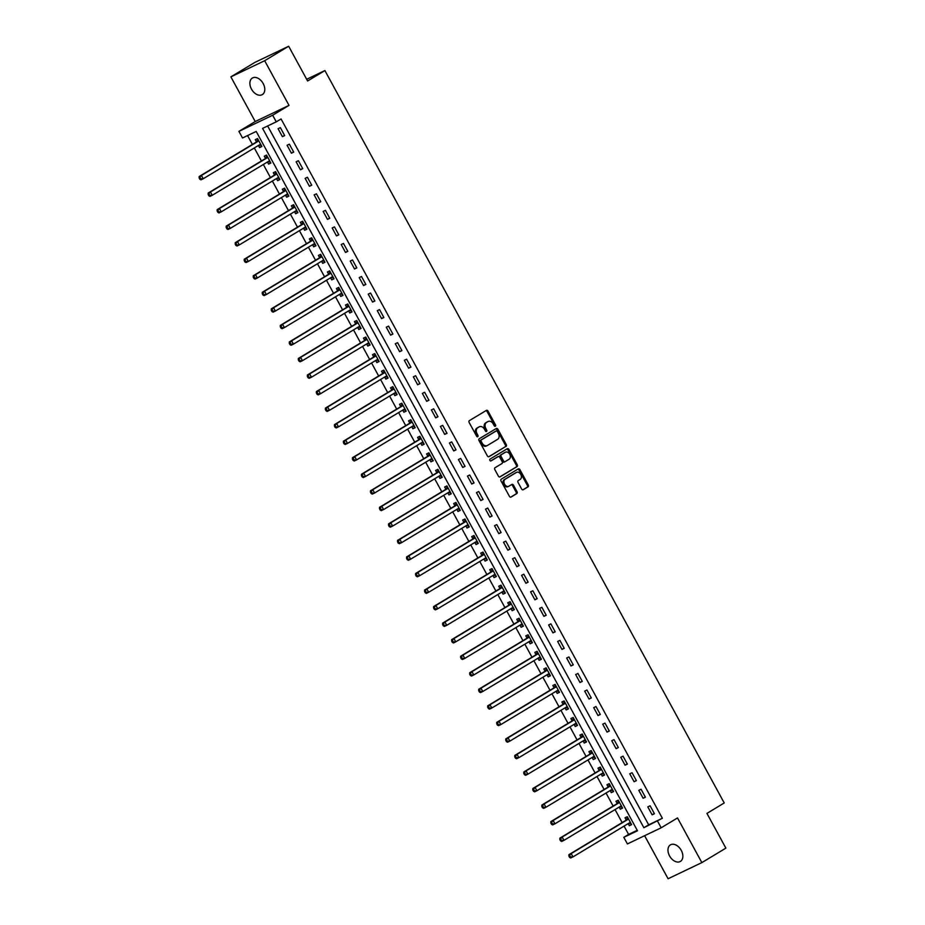 <?xml version="1.0" encoding="UTF-8"?>
<svg xmlns="http://www.w3.org/2000/svg" width="925" height="925" viewBox="0 0 925 925"><rect width="100%" height="100%" fill="white"/><g stroke="black" fill="none" stroke-linecap="round" stroke-linejoin="round"><path stroke-width="1.39" d="M495.372 426.228A1.041 0.775 64.4 0 0 495.534 424.922L488.018 411.128A1.48 1.098 64.4 0 0 486.365 410.399L469.391 420.621A1.48 1.098 64.4 0 0 469.148 422.494L476.676 436.288A1.041 0.775 64.4 0 0 477.994 435.502L477.022 433.709A4.741 3.515 64.4 0 1 477.774 427.732L479.185 426.887A4.741 3.515 64.4 0 1 479.404 426.76A4.741 3.515 64.4 0 1 484.469 429.223L485.452 431.004A1.041 0.775 64.4 0 0 486.77 430.206L485.798 428.425A4.741 3.515 64.4 0 1 486.55 422.447L487.961 421.603A4.741 3.515 64.4 0 1 488.18 421.476A4.741 3.515 64.4 0 1 493.245 423.939L494.216 425.72A1.041 0.775 64.4 0 0 495.372 426.228M494.759 426.252A1.041 0.775 64.4 0 0 494.621 425.361L487.105 411.567A1.48 1.098 64.4 0 0 485.833 410.712M477.219 436.82A1.041 0.775 64.4 0 0 477.08 435.929L476.109 434.149L477.022 433.709M485.983 431.536A1.041 0.775 64.4 0 0 485.856 430.645L484.885 428.865L485.798 428.425M681.251 850.353A9.655 6.452 -121.1 0 0 670.428 844.872A9.655 6.452 -121.1 0 0 669.573 855.937A9.655 6.452 -121.1 0 0 680.395 861.418A9.655 6.452 -121.1 0 0 681.251 850.353M263.174 83.539A9.655 6.452 -121.1 0 0 252.34 78.058A9.655 6.452 -121.1 0 0 251.484 89.124A9.655 6.452 -121.1 0 0 262.307 94.604A9.655 6.452 -121.1 0 0 263.174 83.539M521.619 488.967A1.48 1.098 64.4 0 0 523.273 489.707L528.036 486.828A1.48 1.098 64.4 0 0 528.268 484.966L519.919 469.634A1.48 1.098 64.4 0 0 518.266 468.906L501.292 479.138A1.48 1.098 64.4 0 0 501.049 481.012L509.409 496.332A1.48 1.098 64.4 0 0 511.062 497.06L516.809 493.592A1.48 1.098 64.4 0 0 517.052 491.73L513.467 485.174A1.48 1.098 64.4 0 0 511.826 484.434L508.97 486.157A3.966 2.937 64.4 0 1 508.785 486.261A3.966 2.937 64.4 0 1 504.483 484.076A3.966 2.937 64.4 0 1 505.177 479.208L516.358 472.478A3.966 2.937 64.4 0 1 516.543 472.374A3.966 2.937 64.4 0 1 520.844 474.548A3.966 2.937 64.4 0 1 520.151 479.428L518.278 480.549A1.48 1.098 64.4 0 0 518.046 482.411L521.619 488.967M657.559 821.169L661.167 827.794L627.404 843.935L623.797 837.322L637.487 830.777L256.19 131.442L242.512 137.987L238.904 131.373L272.667 115.232L276.274 121.846L262.584 128.39L643.869 827.713L662.369 818.278L281.073 118.955L276.274 121.846M288.669 46.25L264.654 60.726L230.88 76.868L254.907 62.391L288.669 46.25L307.609 80.984L324.906 70.566L724.229 802.969L706.931 813.399L725.871 848.132L701.855 862.609L677.505 817.943L661.167 827.794M230.88 76.868L255.231 121.533L289.005 105.381L264.654 60.726M289.005 105.381L272.667 115.232M506.01 446.44A1.48 1.098 64.4 0 0 506.252 444.567L497.893 429.246A1.48 1.098 64.4 0 0 496.239 428.518L479.266 438.739A1.48 1.098 64.4 0 0 479.034 440.612L487.382 455.933A1.48 1.098 64.4 0 0 489.036 456.672L505.096 446.879A1.48 1.098 64.4 0 0 505.339 445.006L496.979 429.686A1.48 1.098 64.4 0 0 495.708 428.83M508.9 449.446L517.26 464.766A1.48 1.098 64.4 0 1 517.029 466.639L500.043 476.861A1.48 1.098 64.4 0 1 498.402 476.132L494.817 469.576A1.48 1.098 64.4 0 1 495.06 467.703L501.94 463.564A1.48 1.098 64.4 0 0 502.171 461.691L499.801 457.343A1.48 1.098 64.4 0 0 498.147 456.615L490.99 460.928A1.041 0.775 64.4 0 1 489.996 459.112L507.258 448.706A1.48 1.098 64.4 0 1 508.9 449.446L507.987 449.874L516.347 465.206L517.26 464.766M644.609 835.703L668.081 878.75L701.855 862.609M267.649 125.973L648.679 824.822L662.369 818.278M278.067 128.725L282.403 136.669L284.68 135.582L280.356 127.638L278.067 128.725M287.085 145.271L291.421 153.215L293.699 152.116L289.363 144.184L287.085 145.271M296.104 161.806L300.428 169.749L302.718 168.662L298.382 160.719L296.104 161.806M305.123 178.352L309.447 186.295L311.737 185.197L307.401 177.265L305.123 178.352M314.142 194.886L318.466 202.829L320.755 201.742L316.419 193.799L314.142 194.886M323.16 211.432L327.485 219.375L329.774 218.277L325.438 210.345L323.16 211.432M332.179 227.966L336.503 235.91L338.793 234.823L334.457 226.879L332.179 227.966M341.198 244.512L345.522 252.456L347.8 251.357L343.476 243.425L341.198 244.512M350.217 261.058L354.541 268.99L356.819 267.903L352.494 259.96L350.217 261.058M359.235 277.593L363.56 285.536L365.837 284.438L361.513 276.506L359.235 277.593M368.254 294.138L372.578 302.07L374.856 300.983L370.532 293.04L368.254 294.138M377.273 310.673L381.597 318.616L383.875 317.518L379.551 309.586L377.273 310.673M386.292 327.219L390.616 335.151L392.894 334.064L388.569 326.12L386.292 327.219M395.299 343.753L399.635 351.697L401.913 350.598L397.588 342.666L395.299 343.753M404.317 360.299L408.653 368.231L410.931 367.144L406.607 359.201L404.317 360.299M413.336 376.833L417.672 384.777L419.95 383.678L415.626 375.747L413.336 376.833M422.355 393.379L426.691 401.311L428.969 400.224L424.644 392.281L422.355 393.379M431.374 409.914L435.71 417.857L437.988 416.77L433.663 408.827L431.374 409.914M440.392 426.46L444.728 434.392L447.006 433.305L442.682 425.361L440.392 426.46M449.411 442.994L453.747 450.938L456.025 449.851L451.689 441.907L449.411 442.994M458.43 459.54L462.754 467.472L465.044 466.385L460.708 458.442L458.43 459.54M467.449 476.074L471.773 484.018L474.062 482.931L469.727 474.988L467.449 476.074M476.467 492.62L480.792 500.552L483.081 499.465L478.745 491.522L476.467 492.62M485.486 509.155L489.811 517.098L492.1 516.011L487.764 508.068L485.486 509.155M494.505 525.701L498.829 533.644L501.119 532.546L496.783 524.602L494.505 525.701M503.524 542.235L507.848 550.178L510.137 549.092L505.802 541.148L503.524 542.235M512.543 558.781L516.867 566.724L519.145 565.626L514.82 557.694L512.543 558.781M521.561 575.315L525.886 583.259L528.163 582.172L523.839 574.228L521.561 575.315M530.58 591.861L534.904 599.805L537.182 598.706L532.858 590.774L530.58 591.861M539.599 608.396L543.923 616.339L546.201 615.252L541.877 607.309L539.599 608.396M548.618 624.942L552.942 632.885L555.22 631.787L550.895 623.855L548.618 624.942M557.625 641.476L561.961 649.419L564.238 648.332L559.914 640.389L557.625 641.476M566.643 658.022L570.979 665.965L573.257 664.867L568.933 656.935L566.643 658.022M575.662 674.568L579.998 682.5L582.276 681.413L577.952 673.469L575.662 674.568M584.681 691.102L589.017 699.046L591.295 697.947L586.97 690.015L584.681 691.102M593.7 707.648L598.036 715.58L600.313 714.493L595.989 706.55L593.7 707.648M602.718 724.183L607.054 732.126L609.332 731.028L605.008 723.096L602.718 724.183M611.737 740.728L616.073 748.66L618.351 747.573L614.015 739.63L611.737 740.728M620.756 757.263L625.08 765.206L627.37 764.108L623.034 756.176L620.756 757.263M629.775 773.809L634.099 781.741L636.388 780.654L632.053 772.71L629.775 773.809M638.793 790.343L643.118 798.287L645.407 797.188L641.071 789.256L638.793 790.343M647.812 806.889L652.137 814.821L654.426 813.734L650.09 805.791L647.812 806.889M247.565 135.57L252.398 144.439M254.317 147.954L261.417 160.973M263.336 164.5L270.435 177.519M272.355 181.034L279.454 194.053M281.373 197.58L288.473 210.599M290.392 214.114L297.492 227.134M299.411 230.66L306.51 243.68M308.43 247.195L315.529 260.214M317.448 263.741L324.548 276.76M326.467 280.275L333.567 293.294M335.486 296.821L342.585 309.84M344.505 313.355L351.604 326.375M353.523 329.901L360.623 342.921M362.542 346.436L369.642 359.455M371.561 362.982L378.66 376.001M380.58 379.516L387.679 392.535M389.598 396.062L396.698 409.081M398.617 412.596L405.705 425.616M407.636 429.142L414.724 442.162M416.643 445.688L423.743 458.696M425.662 462.222L432.761 475.242M434.681 478.768L441.78 491.776M443.699 495.303L450.799 508.322M452.718 511.849L459.817 524.868M461.737 528.383L468.836 541.403M470.756 544.929L477.855 557.948M479.774 561.463L486.874 574.483M488.793 578.009L495.892 591.029M497.812 594.544L504.911 607.563M506.831 611.09L513.93 624.109M515.849 627.624L522.949 640.643M524.868 644.17L531.967 657.189M533.887 660.704L540.986 673.724M542.906 677.25L550.005 690.27M551.924 693.785L559.024 706.804M560.943 710.331L568.031 723.35M569.962 726.865L577.05 739.884M578.969 743.411L586.068 756.43M587.988 759.945L595.087 772.965M597.007 776.491L604.106 789.511M606.025 793.026L613.125 806.045M615.044 809.572L622.143 822.591M624.063 826.106L628.595 834.419L637.221 830.303M258.433 145.479L259.578 147.584L261.868 146.485L257.532 138.553L255.254 139.64L256.422 141.791M267.452 162.014L268.597 164.118L270.886 163.031L266.55 155.088L264.272 156.175L265.44 158.337M276.471 178.56L277.616 180.664L279.905 179.566L275.569 171.634L273.291 172.721L274.459 174.871M285.49 195.094L286.634 197.198L288.912 196.112L284.588 188.168L282.31 189.255L283.478 191.417M294.508 211.64L295.653 213.744L297.931 212.646L293.607 204.714L291.329 205.801L292.497 207.952M303.527 228.174L304.672 230.279L306.95 229.192L302.625 221.248L300.347 222.347L301.515 224.498M312.546 244.72L313.691 246.825L315.968 245.726L311.644 237.794L309.366 238.881L310.534 241.032M321.565 261.255L322.709 263.359L324.987 262.272L320.663 254.329L318.385 255.427L319.553 257.578M330.583 277.801L331.728 279.905L334.006 278.807L329.682 270.875L327.404 271.962L328.572 274.112M339.602 294.335L340.747 296.439L343.025 295.353L338.7 287.409L336.411 288.507L337.59 290.658M348.621 310.881L349.766 312.985L352.043 311.887L347.719 303.955L345.43 305.042L346.609 307.192M357.64 327.415L358.784 329.52L361.062 328.433L356.738 320.489L354.448 321.588L355.628 323.738M366.658 343.961L367.803 346.066L370.081 344.967L365.757 337.035L363.467 338.122L364.647 340.273M375.677 360.507L376.822 362.6L379.1 361.513L374.775 353.57L372.486 354.668L373.665 356.819M384.684 377.042L385.841 379.146L388.118 378.047L383.794 370.116L381.505 371.203L382.684 373.353M393.703 393.587L394.859 395.68L397.137 394.593L392.801 386.65L390.523 387.748L391.703 389.899M402.722 410.122L403.867 412.226L406.156 411.139L401.82 403.196L399.542 404.283L400.722 406.433M411.741 426.668L412.885 428.761L415.175 427.674L410.839 419.73L408.561 420.829L409.74 422.979M420.759 443.202L421.904 445.307L424.193 444.22L419.858 436.276L417.58 437.363L418.748 439.514M429.778 459.748L430.923 461.841L433.212 460.754L428.876 452.811L426.598 453.909L427.766 456.06M438.797 476.283L439.942 478.387L442.231 477.3L437.895 469.357L435.617 470.443L436.785 472.594M447.816 492.828L448.96 494.921L451.25 493.834L446.914 485.891L444.636 486.989L445.804 489.14M456.834 509.363L457.979 511.467L460.257 510.38L455.933 502.437L453.655 503.524L454.822 505.686M465.853 525.909L466.998 528.013L469.276 526.915L464.951 518.983L462.673 520.07L463.841 522.22M474.872 542.443L476.017 544.548L478.294 543.461L473.97 535.517L471.692 536.604L472.86 538.766M483.891 558.989L485.035 561.093L487.313 559.995L482.989 552.063L480.711 553.15L481.879 555.301M492.909 575.523L494.054 577.628L496.332 576.541L492.007 568.597L489.73 569.684L490.897 571.847M501.928 592.069L503.073 594.174L505.351 593.075L501.026 585.143L498.737 586.23L499.916 588.381M510.947 608.604L512.092 610.708L514.369 609.621L510.045 601.678L507.756 602.765L508.935 604.927M519.966 625.15L521.11 627.254L523.388 626.156L519.064 618.224L516.774 619.311L517.954 621.461M528.984 641.684L530.129 643.788L532.407 642.702L528.082 634.758L525.793 635.845L526.972 638.007M538.003 658.23L539.148 660.334L541.426 659.236L537.101 651.304L534.812 652.391L535.991 654.542M547.01 674.764L548.167 676.869L550.444 675.782L546.12 667.838L543.831 668.937L545.01 671.087M556.029 691.31L557.185 693.415L559.463 692.316L555.127 684.384L552.849 685.471L554.029 687.622M565.048 707.845L566.192 709.949L568.482 708.862L564.146 700.919L561.868 702.017L563.048 704.168M574.067 724.391L575.211 726.495L577.501 725.397L573.165 717.465L570.887 718.552L572.066 720.702M583.085 740.925L584.23 743.029L586.519 741.942L582.183 733.999L579.906 735.097L581.073 737.248M592.104 757.471L593.249 759.575L595.538 758.477L591.202 750.545L588.924 751.632L590.092 753.782M601.123 774.017L602.268 776.11L604.557 775.023L600.221 767.079L597.943 768.178L599.111 770.328M610.142 790.551L611.286 792.656L613.576 791.557L609.24 783.625L606.962 784.712L608.13 786.863M619.16 807.097L620.305 809.19L622.583 808.103L618.258 800.16L615.981 801.258L617.148 803.409M628.179 823.632L629.324 825.736L631.602 824.649L627.277 816.706L624.999 817.793L626.167 819.943M324.906 70.566L306.684 79.273M628.595 834.419L623.797 837.322M255.231 121.533L238.904 131.373M648.679 824.822L643.869 827.713M259.578 147.584L261.752 146.277M268.597 164.118L270.771 162.812M277.616 180.664L279.778 179.358M286.634 197.198L288.797 195.892M295.653 213.744L297.815 212.438M304.672 230.279L306.834 228.972M313.691 246.825L315.853 245.518M322.709 263.359L324.872 262.053M331.728 279.905L333.89 278.598M340.747 296.439L342.909 295.133M349.766 312.985L351.928 311.679M358.784 329.52L360.947 328.213M367.803 346.066L369.965 344.759M376.822 362.6L378.984 361.293M385.841 379.146L388.003 377.839M394.859 395.68L397.022 394.385M403.867 412.226L406.04 410.92M412.885 428.761L415.059 427.466M421.904 445.307L424.078 444M430.923 461.841L433.097 460.546M439.942 478.387L442.104 477.08M448.96 494.921L451.123 493.626M457.979 511.467L460.141 510.161M466.998 528.013L469.16 526.707M476.017 544.548L478.179 543.241M485.035 561.093L487.197 559.787M494.054 577.628L496.216 576.321M503.073 594.174L505.235 592.867M512.092 610.708L514.254 609.402M521.11 627.254L523.273 625.947M530.129 643.788L532.291 642.482M539.148 660.334L541.31 659.028M548.167 676.869L550.329 675.562M557.185 693.415L559.347 692.108M566.192 709.949L568.366 708.643M575.211 726.495L577.385 725.188M584.23 743.029L586.404 741.723M593.249 759.575L595.423 758.269M602.268 776.11L604.43 774.803M611.286 792.656L613.448 791.349M620.305 809.19L622.467 807.895M629.324 825.736L631.486 824.429M282.403 136.669L284.565 135.362M291.421 153.215L293.583 151.908M300.428 169.749L302.602 168.442M309.447 186.295L311.621 184.988M318.466 202.829L320.64 201.523M327.485 219.375L329.658 218.069M336.503 235.91L338.666 234.603M345.522 252.456L347.684 251.149M354.541 268.99L356.703 267.683M363.56 285.536L365.722 284.229M372.578 302.07L374.741 300.764M381.597 318.616L383.759 317.31M390.616 335.151L392.778 333.844M399.635 351.697L401.797 350.39M408.653 368.231L410.816 366.924M417.672 384.777L419.834 383.47M426.691 401.311L428.853 400.016M435.71 417.857L437.872 416.551M444.728 434.392L446.891 433.097M453.747 450.938L455.909 449.631M462.754 467.472L464.928 466.177M471.773 484.018L473.947 482.711M480.792 500.552L482.966 499.257M489.811 517.098L491.984 515.792M498.829 533.644L500.992 532.337M507.848 550.178L510.01 548.872M516.867 566.724L519.029 565.418M525.886 583.259L528.048 581.952M534.904 599.805L537.067 598.498M543.923 616.339L546.085 615.032M552.942 632.885L555.104 631.578M561.961 649.419L564.123 648.113M570.979 665.965L573.142 664.659M579.998 682.5L582.16 681.193M589.017 699.046L591.179 697.739M598.036 715.58L600.198 714.273M607.054 732.126L609.217 730.819M616.073 748.66L618.235 747.354M625.08 765.206L627.254 763.9M634.099 781.741L636.273 780.434M643.118 798.287L645.292 796.98M652.137 814.821L654.31 813.514M487.498 421.823A4.741 3.515 64.4 0 0 487.267 421.916A4.741 3.515 64.4 0 0 487.047 422.031L487.961 421.603M484.885 428.865A4.741 3.515 64.4 0 1 485.637 422.887L487.047 422.031M478.734 427.107A4.741 3.515 64.4 0 0 478.502 427.2A4.741 3.515 64.4 0 0 478.271 427.315L479.185 426.887M476.109 434.149A4.741 3.515 64.4 0 1 476.861 428.171L478.271 427.315M488.654 456.788L505.096 446.879M497.349 431.466A1.041 0.775 64.4 0 0 496.193 430.958L481.289 439.942A1.041 0.775 64.4 0 0 481.127 441.248L482.156 443.133A4.741 3.515 64.4 0 0 487.221 445.584A4.741 3.515 64.4 0 0 487.44 445.468L497.627 439.329A4.741 3.515 64.4 0 0 498.378 433.351L497.349 431.466M495.384 431.351A1.041 0.775 64.4 0 0 495.28 431.397L496.193 430.958M486.527 445.908A4.741 3.515 64.4 0 1 486.307 446.023A4.741 3.515 64.4 0 1 481.243 443.561L480.214 441.676A1.041 0.775 64.4 0 1 480.376 440.369L495.28 431.397M499.662 476.988L516.115 467.067A1.48 1.098 64.4 0 0 516.347 465.206M497.384 456.985A1.48 1.098 64.4 0 0 497.245 457.042L490.655 461.008M509.085 459.251A3.966 2.937 64.4 0 0 509.779 454.383A3.966 2.937 64.4 0 0 505.478 452.209A3.966 2.937 64.4 0 0 505.293 452.302L501.362 454.684A1.48 1.098 64.4 0 0 501.13 456.545L503.501 460.893A1.48 1.098 64.4 0 0 505.154 461.633L509.085 459.251M504.761 452.556A3.966 2.937 64.4 0 0 504.564 452.637A3.966 2.937 64.4 0 0 504.379 452.741L505.293 452.302M505.004 461.691L504.241 462.061A1.48 1.098 64.4 0 1 502.587 461.332L500.217 456.985A1.48 1.098 64.4 0 1 500.448 455.112L504.379 452.741M507.987 449.874A1.48 1.098 64.4 0 0 506.727 449.03M515.826 472.733A3.966 2.937 64.4 0 0 515.63 472.814A3.966 2.937 64.4 0 0 515.445 472.906L516.358 472.478M508.588 486.342L508.056 486.596A3.966 2.937 64.4 0 1 507.871 486.689A3.966 2.937 64.4 0 1 503.57 484.515A3.966 2.937 64.4 0 1 504.264 479.647L515.445 472.906M510.681 497.176L515.896 494.031A1.48 1.098 64.4 0 0 516.138 492.169L512.566 485.602A1.48 1.098 64.4 0 0 511.294 484.758M522.891 489.822L527.123 487.267A1.48 1.098 64.4 0 0 527.366 485.405L519.006 470.073A1.48 1.098 64.4 0 0 517.734 469.229M258.526 145.422L261.232 145.317M257.936 139.282L256.341 141.93A1.503 1.122 -115.6 0 1 256.04 142.242L199.153 176.525L201.43 175.438L203.234 178.745L260.122 144.462A1.503 1.122 -115.6 0 1 260.526 144.346L260.688 144.335M258.711 140.704L258.618 140.843A1.503 1.122 -115.6 0 1 258.318 141.155L201.43 175.438L199.129 177.947L199.846 179.265L200.76 178.826L200.043 177.508M200.76 178.826L203.234 178.745L200.956 179.832L199.846 179.265M199.129 177.947L199.153 176.525M267.545 161.968L270.25 161.863M266.955 155.828L265.359 158.476A1.503 1.122 -115.6 0 1 265.059 158.788L208.171 193.059L210.449 191.972L212.253 195.279L269.14 160.996A1.503 1.122 -115.6 0 1 269.545 160.881L269.707 160.881M267.73 157.238L267.637 157.377A1.503 1.122 -115.6 0 1 267.337 157.689L210.449 191.972L208.148 194.481L208.865 195.811L209.778 195.372L209.062 194.042M209.778 195.372L212.253 195.279L209.975 196.377L208.865 195.811M208.148 194.481L208.171 193.059M276.563 178.502L279.269 178.398M275.974 172.374L274.378 175.01A1.503 1.122 -115.6 0 1 274.077 175.322L217.19 209.605L219.468 208.518L221.272 211.825L278.159 177.542A1.503 1.122 -115.6 0 1 278.564 177.427L278.726 177.415M276.748 173.784L276.656 173.923A1.503 1.122 -115.6 0 1 276.355 174.235L219.468 208.518L217.167 211.027L217.884 212.345L218.797 211.906L218.08 210.588M218.797 211.906L221.272 211.825L218.994 212.912L217.884 212.345M217.167 211.027L217.19 209.605M285.582 195.048L288.276 194.944M284.993 188.908L283.397 191.556A1.503 1.122 -115.6 0 1 283.085 191.868L226.209 226.139L228.487 225.052L230.29 228.359L287.178 194.088A1.503 1.122 -115.6 0 1 287.582 193.961L287.744 193.961M285.767 190.319L285.675 190.458A1.503 1.122 -115.6 0 1 285.374 190.77L228.487 225.052L226.186 227.562L226.903 228.891L227.816 228.452L227.099 227.122M227.816 228.452L230.29 228.359L228.012 229.458L226.903 228.891M226.186 227.562L226.209 226.139M294.601 211.582L297.295 211.478M294.011 205.454L292.416 208.09A1.503 1.122 -115.6 0 1 292.103 208.403L235.227 242.685L237.505 241.598L239.309 244.905L296.197 210.623A1.503 1.122 -115.6 0 1 296.601 210.507L296.763 210.495M294.786 206.865L294.693 207.003A1.503 1.122 -115.6 0 1 294.393 207.316L237.505 241.598L235.204 244.108L235.921 245.426L236.835 244.986L236.118 243.668M236.835 244.986L239.309 244.905L237.031 245.992L235.921 245.426M235.204 244.108L235.227 242.685M303.62 228.128L306.314 228.024M303.03 221.988L301.434 224.636A1.503 1.122 -115.6 0 1 301.122 224.948L244.246 259.231L246.524 258.133L248.328 261.44L305.215 227.168A1.503 1.122 -115.6 0 1 305.62 227.041L305.782 227.041M303.805 223.399L303.712 223.538A1.503 1.122 -115.6 0 1 303.412 223.85L246.524 258.133L244.223 260.642L244.94 261.972L245.853 261.532L245.125 260.202M245.853 261.532L248.328 261.44L246.05 262.538L244.94 261.972M244.223 260.642L244.246 259.231M312.638 244.662L315.333 244.558M312.049 238.534L310.453 241.171A1.503 1.122 -115.6 0 1 310.141 241.483L253.265 275.766L255.543 274.679L257.347 277.986L314.234 243.703A1.503 1.122 -115.6 0 1 314.639 243.587L314.801 243.576M312.812 239.945L312.731 240.084A1.503 1.122 -115.6 0 1 312.43 240.396L255.543 274.679L253.23 277.188L253.959 278.506L254.872 278.067L254.144 276.748M254.872 278.067L257.347 277.986L255.069 279.072L253.959 278.506M253.23 277.188L253.265 275.766M321.657 261.208L324.351 261.104M321.067 255.069L319.472 257.717A1.503 1.122 -115.6 0 1 319.16 258.029L262.272 292.312L264.562 291.213L266.365 294.52L323.253 260.249A1.503 1.122 -115.6 0 1 323.658 260.122L323.819 260.122M321.831 256.479L321.75 256.63A1.503 1.122 -115.6 0 1 321.449 256.942L264.562 291.213L262.249 293.722L262.978 295.052L263.891 294.613L263.162 293.283M263.891 294.613L266.365 294.52L264.076 295.618L262.978 295.052M262.249 293.722L262.272 292.312M330.676 277.743L333.37 277.639M330.086 271.615L328.491 274.251A1.503 1.122 -115.6 0 1 328.178 274.563L271.291 308.846L273.58 307.759L275.384 311.066L332.26 276.783A1.503 1.122 -115.6 0 1 332.676 276.668L332.838 276.656M330.849 273.025L330.768 273.164A1.503 1.122 -115.6 0 1 330.456 273.476L273.58 307.759L271.268 310.268L271.996 311.586L272.91 311.147L272.181 309.829M272.91 311.147L275.384 311.066L273.095 312.153L271.996 311.586M271.268 310.268L271.291 308.846M339.695 294.289L342.389 294.185M339.105 288.149L337.509 290.797A1.503 1.122 -115.6 0 1 337.197 291.109L280.31 325.392L282.599 324.293L284.403 327.6L341.279 293.329A1.503 1.122 -115.6 0 1 341.695 293.202L341.857 293.202M339.868 289.56L339.787 289.71A1.503 1.122 -115.6 0 1 339.475 290.022L282.599 324.293L280.287 326.803L281.015 328.132L281.928 327.693L281.2 326.363M281.928 327.693L284.403 327.6L282.113 328.699L281.015 328.132M280.287 326.803L280.31 325.392M348.713 310.823L351.408 310.731M348.124 304.695L346.528 307.331A1.503 1.122 -115.6 0 1 346.216 307.643L289.328 341.926L291.618 340.839L293.422 344.146L350.297 309.863A1.503 1.122 -115.6 0 1 350.714 309.748L350.876 309.736M348.887 306.106L348.806 306.244A1.503 1.122 -115.6 0 1 348.494 306.557L291.618 340.839L289.305 343.348L290.034 344.667L290.947 344.227L290.219 342.909M290.947 344.227L293.422 344.146L291.132 345.233L290.034 344.667M289.305 343.348L289.328 341.926M357.732 327.369L360.426 327.265M357.142 321.229L355.547 323.877A1.503 1.122 -115.6 0 1 355.235 324.189L298.347 358.472L300.637 357.374L302.44 360.681L359.316 326.409A1.503 1.122 -115.6 0 1 359.733 326.282L359.894 326.282M357.906 322.64L357.825 322.79A1.503 1.122 -115.6 0 1 357.512 323.103L300.637 357.374L298.324 359.883L299.053 361.212L299.966 360.773L299.238 359.455M299.966 360.773L302.44 360.681L300.151 361.779L299.053 361.212M298.324 359.883L298.347 358.472M366.739 343.903L369.445 343.811M366.15 337.775L364.554 340.412A1.503 1.122 -115.6 0 1 364.253 340.724L307.366 375.007L309.655 373.92L311.459 377.227L368.335 342.944A1.503 1.122 -115.6 0 1 368.751 342.828L368.913 342.817M366.924 339.186L366.843 339.325A1.503 1.122 -115.6 0 1 366.531 339.637L309.655 373.92L307.343 376.429L308.071 377.747L308.973 377.308L308.256 375.989M308.973 377.308L311.459 377.227L309.17 378.313L308.071 377.747M307.343 376.429L307.366 375.007M375.758 360.449L378.464 360.345M375.168 354.31L373.573 356.958A1.503 1.122 -115.6 0 1 373.272 357.27L316.385 391.553L318.663 390.454L320.466 393.761L377.354 359.49A1.503 1.122 -115.6 0 1 377.77 359.363L377.92 359.363M375.943 355.72L375.862 355.871A1.503 1.122 -115.6 0 1 375.55 356.183L318.663 390.454L316.362 392.963L317.078 394.293L317.992 393.853L317.275 392.535M317.992 393.853L320.466 393.761L318.188 394.859L317.078 394.293M316.362 392.963L316.385 391.553M384.777 376.984L387.483 376.891M384.187 370.856L382.592 373.503A1.503 1.122 -115.6 0 1 382.291 373.804L325.403 408.087L327.681 407L329.485 410.307L386.373 376.024A1.503 1.122 -115.6 0 1 386.789 375.908L386.939 375.897M384.962 372.266L384.881 372.405A1.503 1.122 -115.6 0 1 384.569 372.717L327.681 407L325.38 409.509L326.097 410.827L327.011 410.399L326.294 409.07M327.011 410.399L329.485 410.307L327.207 411.394L326.097 410.827M325.38 409.509L325.403 408.087M393.796 393.53L396.501 393.426M393.206 387.39L391.61 390.038A1.503 1.122 -115.6 0 1 391.31 390.35L334.422 424.633L336.7 423.534L338.504 426.841L395.391 392.57A1.503 1.122 -115.6 0 1 395.808 392.443L395.958 392.443M393.981 388.812L393.9 388.951A1.503 1.122 -115.6 0 1 393.587 389.263L336.7 423.534L334.399 426.043L335.116 427.373L336.029 426.934L335.312 425.616M336.029 426.934L338.504 426.841L336.226 427.94L335.116 427.373M334.399 426.043L334.422 424.633M402.814 410.064L405.52 409.972M402.225 403.936L400.629 406.584A1.503 1.122 -115.6 0 1 400.328 406.896L343.441 441.167L345.719 440.08L347.522 443.387L404.41 409.104A1.503 1.122 -115.6 0 1 404.826 408.989L404.977 408.977M402.999 405.347L402.918 405.485A1.503 1.122 -115.6 0 1 402.606 405.797L345.719 440.08L343.418 442.589L344.135 443.908L345.048 443.48L344.331 442.15M345.048 443.48L347.522 443.387L345.245 444.474L344.135 443.908M343.418 442.589L343.441 441.167M411.833 426.61L414.539 426.506M411.243 420.47L409.648 423.118A1.503 1.122 -115.6 0 1 409.347 423.43L352.46 457.713L354.738 456.615L356.541 459.933L413.429 425.65A1.503 1.122 -115.6 0 1 413.845 425.523L413.995 425.523M412.018 421.892L411.937 422.031A1.503 1.122 -115.6 0 1 411.625 422.343L354.738 456.615L352.437 459.124L353.153 460.453L354.067 460.014L353.35 458.696M354.067 460.014L356.541 459.933L354.263 461.02L353.153 460.453M352.437 459.124L352.46 457.713M420.852 443.144L423.558 443.052M420.262 437.016L418.667 439.664A1.503 1.122 -115.6 0 1 418.366 439.976L361.478 474.248L363.756 473.161L365.56 476.467L422.447 442.185A1.503 1.122 -115.6 0 1 422.852 442.069L423.014 442.058M421.037 438.427L420.944 438.566A1.503 1.122 -115.6 0 1 420.644 438.878L363.756 473.161L361.455 475.67L362.172 476.988L363.086 476.56L362.369 475.23M363.086 476.56L365.56 476.467L363.282 477.554L362.172 476.988M361.455 475.67L361.478 474.248M429.871 459.69L432.576 459.586M429.281 453.551L427.685 456.198A1.503 1.122 -115.6 0 1 427.385 456.511L370.497 490.793L372.775 489.695L374.579 493.013L431.466 458.731A1.503 1.122 -115.6 0 1 431.871 458.603L432.033 458.603M430.056 454.973L429.963 455.112A1.503 1.122 -115.6 0 1 429.663 455.424L372.775 489.695L370.474 492.204L371.191 493.534L372.104 493.094L371.387 491.776M372.104 493.094L374.579 493.013L372.301 494.1L371.191 493.534M370.474 492.204L370.497 490.793M438.889 476.225L441.595 476.132M438.3 470.097L436.704 472.744A1.503 1.122 -115.6 0 1 436.403 473.057L379.516 507.328L381.794 506.241L383.597 509.548L440.485 475.265A1.503 1.122 -115.6 0 1 440.89 475.149L441.052 475.138M439.074 471.507L438.982 471.646A1.503 1.122 -115.6 0 1 438.681 471.958L381.794 506.241L379.493 508.75L380.21 510.068L381.123 509.64L380.406 508.311M381.123 509.64L383.597 509.548L381.32 510.635L380.21 510.068M379.493 508.75L379.516 507.328M447.908 492.771L450.602 492.667M447.318 486.631L445.723 489.279A1.503 1.122 -115.6 0 1 445.411 489.591L388.535 523.874L390.812 522.775L392.616 526.094L449.504 491.811A1.503 1.122 -115.6 0 1 449.908 491.684L450.07 491.684M448.093 488.053L448.001 488.192A1.503 1.122 -115.6 0 1 447.7 488.504L390.812 522.775L388.512 525.284L389.228 526.614L390.142 526.175L389.425 524.857M390.142 526.175L392.616 526.094L390.338 527.181L389.228 526.614M388.512 525.284L388.535 523.874M456.927 509.305L459.621 509.212M456.337 503.177L454.742 505.825A1.503 1.122 -115.6 0 1 454.429 506.137L397.553 540.408L399.831 539.321L401.635 542.628L458.522 508.345A1.503 1.122 -115.6 0 1 458.927 508.23L459.089 508.218M457.112 504.587L457.019 504.726A1.503 1.122 -115.6 0 1 456.719 505.038L399.831 539.321L397.53 541.83L398.247 543.148L399.161 542.721L398.444 541.391M399.161 542.721L401.635 542.628L399.357 543.715L398.247 543.148M397.53 541.83L397.553 540.408M465.946 525.851L468.64 525.747M465.356 519.711L463.76 522.359A1.503 1.122 -115.6 0 1 463.448 522.671L406.572 556.954L408.85 555.867L410.654 559.174L467.541 524.891A1.503 1.122 -115.6 0 1 467.946 524.776L468.108 524.764M466.131 521.133L466.038 521.272A1.503 1.122 -115.6 0 1 465.738 521.584L408.85 555.867L406.549 558.365L407.266 559.694L408.179 559.255L407.451 557.937M408.179 559.255L410.654 559.174L408.376 560.261L407.266 559.694M406.549 558.365L406.572 556.954M474.964 542.385L477.658 542.293M474.375 536.257L472.779 538.905A1.503 1.122 -115.6 0 1 472.467 539.217L415.591 573.488L417.869 572.402L419.672 575.708L476.56 541.426A1.503 1.122 -115.6 0 1 476.965 541.31L477.127 541.31M475.138 537.668L475.057 537.807A1.503 1.122 -115.6 0 1 474.756 538.119L417.869 572.402L415.556 574.911L416.285 576.229L417.198 575.801L416.47 574.471M417.198 575.801L419.672 575.708L417.395 576.795L416.285 576.229M415.556 574.911L415.591 573.488M483.983 558.931L486.677 558.827M483.393 552.792L481.798 555.439A1.503 1.122 -115.6 0 1 481.486 555.752L424.598 590.034L426.887 588.947L428.691 592.254L485.579 557.972A1.503 1.122 -115.6 0 1 485.983 557.856L486.145 557.844M484.157 554.214L484.076 554.352A1.503 1.122 -115.6 0 1 483.775 554.665L426.887 588.947L424.575 591.457L425.303 592.775L426.217 592.335L425.488 591.017M426.217 592.335L428.691 592.254L426.402 593.341L425.303 592.775M424.575 591.457L424.598 590.034M493.002 575.477L495.696 575.373M492.412 569.337L490.817 571.985A1.503 1.122 -115.6 0 1 490.504 572.298L433.617 606.569L435.906 605.482L437.71 608.789L494.586 574.506A1.503 1.122 -115.6 0 1 495.002 574.39L495.164 574.39M493.175 570.748L493.094 570.887A1.503 1.122 -115.6 0 1 492.782 571.199L435.906 605.482L433.594 607.991L434.322 609.309L435.236 608.881L434.507 607.552M435.236 608.881L437.71 608.789L435.421 609.887L434.322 609.309M433.594 607.991L433.617 606.569M502.021 592.012L504.715 591.908M501.431 585.883L499.835 588.52A1.503 1.122 -115.6 0 1 499.523 588.832L442.636 623.115L444.925 622.028L446.729 625.335L503.605 591.052A1.503 1.122 -115.6 0 1 504.021 590.936L504.183 590.925M502.194 587.294L502.113 587.433A1.503 1.122 -115.6 0 1 501.801 587.745L444.925 622.028L442.613 624.537L443.341 625.855L444.254 625.416L443.526 624.097M444.254 625.416L446.729 625.335L444.439 626.422L443.341 625.855M442.613 624.537L442.636 623.115M511.039 608.558L513.733 608.453M510.45 602.418L508.854 605.066A1.503 1.122 -115.6 0 1 508.542 605.378L451.654 639.649L453.944 638.562L455.748 641.869L512.623 607.598A1.503 1.122 -115.6 0 1 513.04 607.471L513.202 607.471M511.213 603.828L511.132 603.967A1.503 1.122 -115.6 0 1 510.82 604.279L453.944 638.562L451.631 641.071L452.36 642.401L453.273 641.962L452.545 640.632M453.273 641.962L455.748 641.869L453.458 642.968L452.36 642.401M451.631 641.071L451.654 639.649M520.058 625.092L522.752 624.988M519.468 618.964L517.873 621.6A1.503 1.122 -115.6 0 1 517.561 621.912L460.673 656.195L462.962 655.108L464.766 658.415L521.642 624.132A1.503 1.122 -115.6 0 1 522.058 624.017L522.22 624.005M520.232 620.374L520.151 620.513A1.503 1.122 -115.6 0 1 519.838 620.825L462.962 655.108L460.65 657.617L461.378 658.935L462.292 658.496L461.563 657.178M462.292 658.496L464.766 658.415L462.477 659.502L461.378 658.935M460.65 657.617L460.673 656.195M529.065 641.638L531.771 641.534M528.476 635.498L526.88 638.146A1.503 1.122 -115.6 0 1 526.579 638.458L469.692 672.741L471.981 671.643L473.785 674.949L530.661 640.678A1.503 1.122 -115.6 0 1 531.077 640.551L531.239 640.551M529.25 636.909L529.169 637.048A1.503 1.122 -115.6 0 1 528.857 637.36L471.981 671.643L469.669 674.152L470.397 675.481L471.299 675.042L470.582 673.712M471.299 675.042L473.785 674.949L471.496 676.048L470.397 675.481M469.669 674.152L469.692 672.741M538.084 658.172L540.79 658.068M537.494 652.044L535.899 654.68A1.503 1.122 -115.6 0 1 535.598 654.993L478.711 689.275L480.988 688.188L482.792 691.495L539.68 657.212A1.503 1.122 -115.6 0 1 540.096 657.097L540.246 657.085M538.269 653.455L538.188 653.593A1.503 1.122 -115.6 0 1 537.876 653.906L480.988 688.188L478.688 690.697L479.416 692.016L480.318 691.576L479.601 690.258M480.318 691.576L482.792 691.495L480.514 692.582L479.416 692.016M478.688 690.697L478.711 689.275M547.103 674.718L549.808 674.614M546.513 668.578L544.918 671.226A1.503 1.122 -115.6 0 1 544.617 671.538L487.729 705.821L490.007 704.723L491.811 708.03L548.698 673.758A1.503 1.122 -115.6 0 1 549.115 673.631L549.265 673.631M547.288 669.989L547.207 670.139A1.503 1.122 -115.6 0 1 546.895 670.44L490.007 704.723L487.706 707.232L488.423 708.562L489.337 708.122L488.62 706.793M489.337 708.122L491.811 708.03L489.533 709.128L488.423 708.562M487.706 707.232L487.729 705.821M556.122 691.253L558.827 691.148M555.532 685.124L553.936 687.761A1.503 1.122 -115.6 0 1 553.636 688.073L496.748 722.356L499.026 721.269L500.83 724.576L557.717 690.293A1.503 1.122 -115.6 0 1 558.133 690.177L558.284 690.166M556.307 686.535L556.226 686.674A1.503 1.122 -115.6 0 1 555.913 686.986L499.026 721.269L496.725 723.778L497.442 725.096L498.355 724.657L497.638 723.338M498.355 724.657L500.83 724.576L498.552 725.663L497.442 725.096M496.725 723.778L496.748 722.356M565.14 707.798L567.846 707.694M564.551 701.659L562.955 704.307A1.503 1.122 -115.6 0 1 562.654 704.619L505.767 738.902L508.045 737.803L509.848 741.11L566.736 706.839A1.503 1.122 -115.6 0 1 567.152 706.712L567.303 706.712M565.325 703.069L565.244 703.22A1.503 1.122 -115.6 0 1 564.932 703.532L508.045 737.803L505.744 740.312L506.461 741.642L507.374 741.202L506.657 739.873M507.374 741.202L509.848 741.11L507.571 742.208L506.461 741.642M505.744 740.312L505.767 738.902M574.159 724.333L576.865 724.24M573.569 718.205L571.974 720.841A1.503 1.122 -115.6 0 1 571.673 721.153L514.786 755.436L517.063 754.349L518.867 757.656L575.755 723.373A1.503 1.122 -115.6 0 1 576.171 723.257L576.321 723.246M574.344 719.615L574.263 719.754A1.503 1.122 -115.6 0 1 573.951 720.066L517.063 754.349L514.762 756.858L515.479 758.176L516.393 757.737L515.676 756.419M516.393 757.737L518.867 757.656L516.589 758.743L515.479 758.176M514.762 756.858L514.786 755.436M583.178 740.879L585.883 740.775M582.588 734.739L580.993 737.387A1.503 1.122 -115.6 0 1 580.692 737.699L523.804 771.982L526.082 770.883L527.886 774.19L584.773 739.919A1.503 1.122 -115.6 0 1 585.178 739.792L585.34 739.792M583.363 736.15L583.27 736.3A1.503 1.122 -115.6 0 1 582.97 736.612L526.082 770.883L523.781 773.393L524.498 774.722L525.412 774.283L524.695 772.965M525.412 774.283L527.886 774.19L525.608 775.289L524.498 774.722M523.781 773.393L523.804 771.982M592.197 757.413L594.902 757.321M591.607 751.285L590.011 753.921A1.503 1.122 -115.6 0 1 589.711 754.233L532.823 788.516L535.101 787.429L536.905 790.736L593.792 756.453A1.503 1.122 -115.6 0 1 594.197 756.338L594.359 756.326M592.382 752.696L592.289 752.834A1.503 1.122 -115.6 0 1 591.988 753.147L535.101 787.429L532.8 789.938L533.517 791.257L534.43 790.817L533.713 789.499M534.43 790.817L536.905 790.736L534.627 791.823L533.517 791.257M532.8 789.938L532.823 788.516M601.215 773.959L603.921 773.855M600.626 767.819L599.03 770.467A1.503 1.122 -115.6 0 1 598.729 770.779L541.842 805.062L544.12 803.964L545.923 807.271L602.811 772.999A1.503 1.122 -115.6 0 1 603.216 772.872L603.378 772.872M601.4 769.23L601.308 769.38A1.503 1.122 -115.6 0 1 601.007 769.692L544.12 803.964L541.819 806.473L542.536 807.803L543.449 807.363L542.732 806.045M543.449 807.363L545.923 807.271L543.646 808.369L542.536 807.803M541.819 806.473L541.842 805.062M610.234 790.493L612.94 790.401M609.644 784.365L608.049 787.013A1.503 1.122 -115.6 0 1 607.737 787.314L550.861 821.597L553.138 820.51L554.942 823.817L611.83 789.534A1.503 1.122 -115.6 0 1 612.234 789.418L612.396 789.407M610.419 785.776L610.327 785.915A1.503 1.122 -115.6 0 1 610.026 786.227L553.138 820.51L550.837 823.019L551.554 824.337L552.468 823.909L551.751 822.579M552.468 823.909L554.942 823.817L552.664 824.903L551.554 824.337M550.837 823.019L550.861 821.597M619.253 807.039L621.947 806.935M618.663 800.9L617.067 803.548A1.503 1.122 -115.6 0 1 616.755 803.86L559.879 838.143L562.157 837.044L563.961 840.351L620.848 806.08A1.503 1.122 -115.6 0 1 621.253 805.952L621.415 805.952M619.438 802.322L619.345 802.461A1.503 1.122 -115.6 0 1 619.045 802.773L562.157 837.044L559.856 839.553L560.573 840.883L561.487 840.443L560.77 839.125M561.487 840.443L563.961 840.351L561.683 841.449L560.573 840.883M559.856 839.553L559.879 838.143M628.272 823.574L630.966 823.481M627.682 817.446L626.086 820.093A1.503 1.122 -115.6 0 1 625.774 820.406L568.898 854.677L571.176 853.59L572.98 856.897L629.867 822.614A1.503 1.122 -115.6 0 1 630.272 822.498L630.434 822.487M628.457 818.856L628.364 818.995A1.503 1.122 -115.6 0 1 628.063 819.307L571.176 853.59L568.875 856.099L569.592 857.417L570.505 856.989L569.777 855.66M570.505 856.989L572.98 856.897L570.702 857.984L569.592 857.417M568.875 856.099L568.898 854.677M494.621 425.361L495.534 424.922M477.08 435.929L477.994 435.502M485.856 430.645L486.77 430.206M485.637 422.887L486.55 422.447M476.861 428.171L477.774 427.732M487.105 411.567L488.018 411.128M496.979 429.686L497.893 429.246M505.339 445.006L506.252 444.567M480.376 440.369L481.289 439.942M480.214 441.676L481.127 441.248M481.243 443.561L482.156 443.133M516.115 467.067L517.029 466.639M497.245 457.042L498.147 456.615M500.448 455.112L501.362 454.684M500.217 456.985L501.13 456.545M502.587 461.332L503.501 460.893M504.264 479.647L505.177 479.208M512.566 485.602L513.467 485.174M516.138 492.169L517.052 491.73M515.896 494.031L516.809 493.592M519.006 470.073L519.919 469.634M527.366 485.405L528.268 484.966M527.123 487.267L528.036 486.828M256.341 141.93L258.618 140.843M256.04 142.242L258.318 141.155M259.509 144.832L260.526 144.346M265.359 158.476L267.637 157.377M265.059 158.788L267.337 157.689M268.528 161.366L269.545 160.881M274.378 175.01L276.656 173.923M274.077 175.322L276.355 174.235M277.546 177.912L278.564 177.427M283.397 191.556L285.675 190.458M283.085 191.868L285.374 190.77M286.565 194.447L287.582 193.961M292.416 208.09L294.693 207.003M292.103 208.403L294.393 207.316M295.584 210.992L296.601 210.507M301.434 224.636L303.712 223.538M301.122 224.948L303.412 223.85M304.603 227.527L305.62 227.041M310.453 241.171L312.731 240.084M310.141 241.483L312.43 240.396M313.621 244.073L314.639 243.587M319.472 257.717L321.75 256.63M319.16 258.029L321.449 256.942M322.64 260.607L323.658 260.122M328.491 274.251L330.768 273.164M328.178 274.563L330.456 273.476M331.659 277.153L332.676 276.668M337.509 290.797L339.787 289.71M337.197 291.109L339.475 290.022M340.678 293.688L341.695 293.202M346.528 307.331L348.806 306.244M346.216 307.643L348.494 306.557M349.696 310.233L350.714 309.748M355.547 323.877L357.825 322.79M355.235 324.189L357.512 323.103M358.715 326.768L359.733 326.282M364.554 340.412L366.843 339.325M364.253 340.724L366.531 339.637M367.722 343.314L368.751 342.828M373.573 356.958L375.862 355.871M373.272 357.27L375.55 356.183M376.741 359.86L377.77 359.363M382.592 373.503L384.881 372.405M382.291 373.804L384.569 372.717M385.76 376.394L386.789 375.908M391.61 390.038L393.9 388.951M391.31 390.35L393.587 389.263M394.778 392.94L395.808 392.443M400.629 406.584L402.918 405.485M400.328 406.896L402.606 405.797M403.797 409.474L404.826 408.989M409.648 423.118L411.937 422.031M409.347 423.43L411.625 422.343M412.816 426.02L413.845 425.523M418.667 439.664L420.944 438.566M418.366 439.976L420.644 438.878M421.835 442.555L422.852 442.069M427.685 456.198L429.963 455.112M427.385 456.511L429.663 455.424M430.853 459.101L431.871 458.603M436.704 472.744L438.982 471.646M436.403 473.057L438.681 471.958M439.872 475.635L440.89 475.149M445.723 489.279L448.001 488.192M445.411 489.591L447.7 488.504M448.891 492.181L449.908 491.684M454.742 505.825L457.019 504.726M454.429 506.137L456.719 505.038M457.91 508.715L458.927 508.23M463.76 522.359L466.038 521.272M463.448 522.671L465.738 521.584M466.928 525.261L467.946 524.776M472.779 538.905L475.057 537.807M472.467 539.217L474.756 538.119M475.947 541.796L476.965 541.31M481.798 555.439L484.076 554.352M481.486 555.752L483.775 554.665M484.966 558.342L485.983 557.856M490.817 571.985L493.094 570.887M490.504 572.298L492.782 571.199M493.985 574.876L495.002 574.39M499.835 588.52L502.113 587.433M499.523 588.832L501.801 587.745M503.003 591.422L504.021 590.936M508.854 605.066L511.132 603.967M508.542 605.378L510.82 604.279M512.022 607.956L513.04 607.471M517.873 621.6L520.151 620.513M517.561 621.912L519.838 620.825M521.041 624.502L522.058 624.017M526.88 638.146L529.169 637.048M526.579 638.458L528.857 637.36M530.048 641.037L531.077 640.551M535.899 654.68L538.188 653.593M535.598 654.993L537.876 653.906M539.067 657.582L540.096 657.097M544.918 671.226L547.207 670.139M544.617 671.538L546.895 670.44M548.086 674.117L549.115 673.631M553.936 687.761L556.226 686.674M553.636 688.073L555.913 686.986M557.104 690.663L558.133 690.177M562.955 704.307L565.244 703.22M562.654 704.619L564.932 703.532M566.123 707.197L567.152 706.712M571.974 720.841L574.263 719.754M571.673 721.153L573.951 720.066M575.142 723.743L576.171 723.257M580.993 737.387L583.27 736.3M580.692 737.699L582.97 736.612M584.161 740.278L585.178 739.792M590.011 753.921L592.289 752.834M589.711 754.233L591.988 753.147M593.179 756.823L594.197 756.338M599.03 770.467L601.308 769.38M598.729 770.779L601.007 769.692M602.198 773.369L603.216 772.872M608.049 787.013L610.327 785.915M607.737 787.314L610.026 786.227M611.217 789.904L612.234 789.418M617.067 803.548L619.345 802.461M616.755 803.86L619.045 802.773M620.236 806.45L621.253 805.952M626.086 820.093L628.364 818.995M625.774 820.406L628.063 819.307M629.254 822.984L630.272 822.498M487.267 421.916L488.18 421.476M478.502 427.2L479.404 426.76M495.326 431.362L496.239 430.934M486.307 446.023L487.221 445.584M497.315 457.008L498.217 456.568M504.564 452.637L505.478 452.209M504.171 462.095L505.085 461.667M515.63 472.814L516.543 472.374M507.871 486.689L508.785 486.261"/></g></svg>
